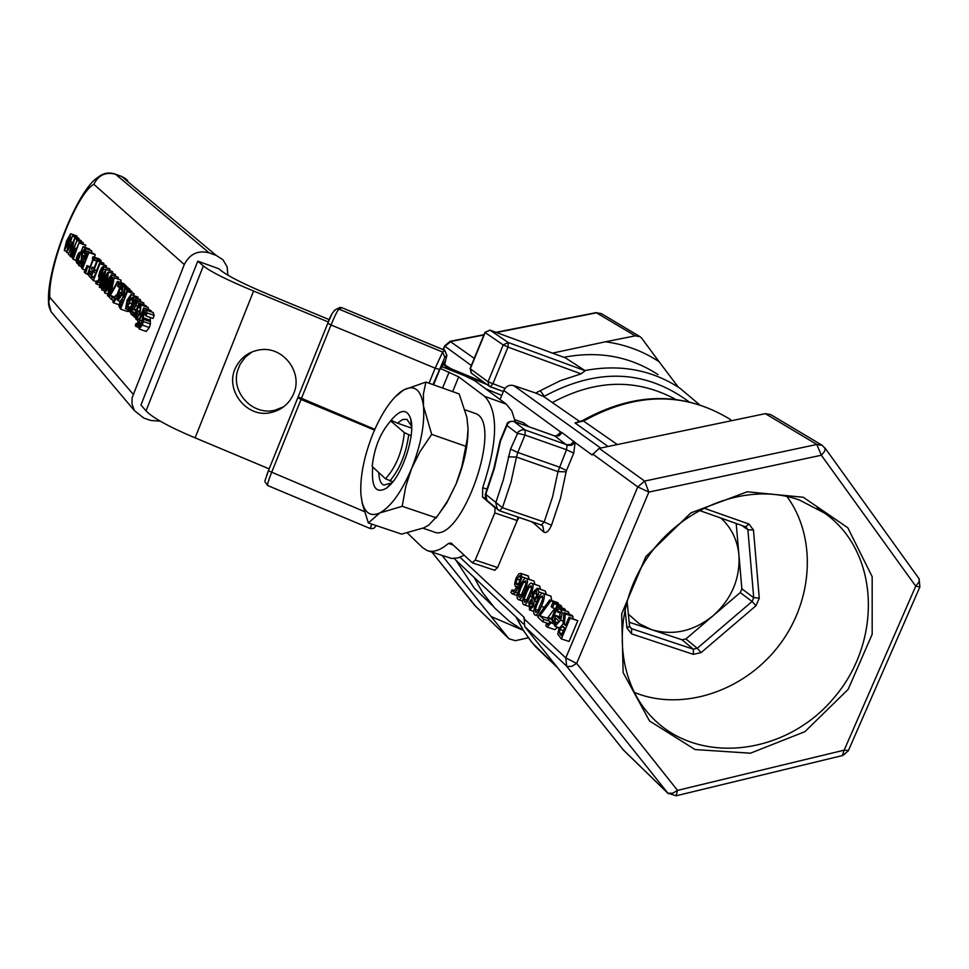 <?xml version="1.0" encoding="UTF-8"?>
<svg xmlns="http://www.w3.org/2000/svg" width="969" height="969" viewBox="0 0 969 969"><rect width="100%" height="100%" fill="white"/><g stroke="black" fill="none" stroke-linecap="round" stroke-linejoin="round"><path stroke-width="1.45" d="M446.128 368.075L447.932 367.602L444.735 364.259L445.801 366.04M447.932 367.602L483.846 382.343M451.033 368.741L483.773 382.295M433.022 384.62L444.832 357.307L446.842 355.49L444.468 365.313L444.444 362.273L442.094 366.73L465.277 376.008L474.81 380.756L506.302 404.146L511.826 411.038L515.326 421.915M446.624 367.457L444.468 365.313M445.05 361.122L444.444 362.273M372.726 466.949C371.188 487.274 375.863 494.299 386.764 488.025L390.41 484.718C403.649 471.406 415.144 434.645 410.88 419.359C407.162 408.106 400.173 408.894 389.926 421.709M411.147 435.711L404.339 432.634L390.701 420.946C380.442 432.513 374.264 447.666 372.169 466.428L385.492 478.795L392.942 481.763M411.631 428.116L397.447 423.15L402.535 419.541L406.907 419.311L411.207 425.718L411.692 428.601M397.447 423.15L392.275 420.812L390.701 420.946M392.469 481.968L391.04 483.156L383.809 485.069C380.672 483.676 379 479.522 378.806 472.593M468.051 428.649C468.112 445.461 464.139 463.885 456.133 483.894L446.648 503.105L435.977 518.052M394.662 397.351L403.588 389.962L425.888 382.077L423.405 394.008L423.477 406.084C421.14 389.72 414.514 384.342 403.588 389.962L400.936 391.682C390.64 399.712 381.265 413.848 372.823 434.076C363.896 456.762 359.923 476.954 360.928 494.626L362.115 502.221C365.095 513.316 370.982 516.889 379.787 512.952C391.028 506.678 401.626 491.877 411.583 468.56C420.958 444.698 424.919 423.865 423.477 406.084L431.677 434.366L420.001 451.663L411.583 468.56L405.793 486.341L402.196 506.302L379.787 512.952L368.341 522.957L362.188 503.274L360.928 494.626M368.341 522.957L401.651 534.113L423.925 527.802L428.722 525.125L438.049 515.254L447.751 500.658L456.133 483.894L461.934 466.21L467.228 439.078L468.051 428.71L466.876 417.239L459.173 393.947L425.888 382.077M402.196 506.302L436.147 517.797M431.677 434.366L465.604 446.237M389.804 481.06C399.822 469.02 406.12 453.613 408.688 434.863M474.277 413.109L474.822 413.303C504.849 421.14 460.929 546.177 433.24 531.678L423.005 528.226M160.2 421.152L150.861 420.473L143.8 418.075L134.437 410.674L131.978 403.916L132.099 397.787L184.292 264.537C189.706 253.939 198.003 250.038 209.147 252.848L115.529 174.238L121.743 176.54L216.208 255.416L222.906 259.74L227.146 266.826L227.86 275.184M216.208 255.416L209.147 252.848M269.164 468.875L195.108 437.843C169.43 427.087 153.078 418.099 146.028 410.88L140.953 404.981L197.785 261.145L218.958 268.813L221.077 270.617C228.248 276.226 243.909 284.111 268.074 294.273L329.29 319.649M76.708 235.952L77.266 237.647M75.836 260.322L73.172 259.377L79.058 242.65L85.417 244.939L85.078 247.398M72.36 235.879L69.15 242.747L66.498 252.376L72.057 243.304L70.628 241.838L72.36 235.879L78.646 238.144L78.659 239.622M78.017 263.834L77.108 263.507L83.043 246.671L89.439 248.96L89.657 249.99M85.018 248.33L82.123 252.267L80.984 261.678L79.422 263.641L78.998 260.746L77.992 263.35L78.768 265.603L81.529 261.933L82.728 252.4L84.364 250.293L84.763 253.624L85.866 250.898L85.018 248.33L91.425 250.632L92.285 253.018M87.537 251.31L84.569 255.259L83.576 260.092L81.723 263.132L80.887 266.536L82.413 269.079L88.857 252.546L87.537 251.31L94.32 253.854L95.313 254.859L94.393 257.221M92.988 256.724L92.334 258.42L92.951 259.05L87.452 274.433L89.075 272.858L89.669 271.332L89.039 270.678L93.399 259.498L94.029 260.152L94.696 258.444L92.988 256.724L99.492 259.038L101.212 260.77L100.715 262.054M103.937 263.507L96.936 260.697L103.465 263.035L103.477 264.694M99.48 263.265L96.319 271.368L94.744 269.745L93.969 271.732L95.531 273.355L93.69 278.103L92.055 276.395L91.28 278.382L93.375 280.586L99.952 263.75L99.48 263.265L106.033 265.615L105.96 267.529M117.818 277.17L118.63 279.254M109.521 268.849L110.163 270.823M120.665 280.041L121.246 282.766M112.283 271.635L112.949 273.609M118.957 282.936L117.649 286.255L118.266 286.872L119.562 283.554L118.957 282.936L125.704 285.334L126.043 286.691M115.057 274.409L115.723 276.371M139.948 299.518L140.868 301.432M117.455 281.422L109.061 297.035L111.423 299.518L112.222 297.483L110.296 295.472L117.988 281.967L117.455 281.422L124.189 283.82L124.432 284.886M133.201 312.418L134.957 313.035L131.954 312.418L132.365 308.76L134.11 309.123L137.138 302.425L136.714 300.414L135.272 301.383L135.321 299.457L142.697 302.534M143.388 302.861L144.054 304.969M120.834 284.838L116.437 296.078L115.65 295.279L114.948 297.095L115.565 298.355L114.027 300.741L113.579 299.893L112.792 301.904L113.385 302.764L116.522 298.731L121.319 285.322L120.834 284.838L127.605 287.248L127.896 288.265M142.128 320.957L139.609 320.073L144.199 308.433L143.678 307.9L150.679 310.371L150.91 311.655M122.76 286.449L121.597 286.727L120.653 289.137L122.264 288.556L121.379 294.225L119.381 292.19L118.921 293.389L117.479 298.198L117.939 300.656L121.803 294.891L122.76 286.449L129.555 288.859L130.294 290.543M146.028 309.923L153.054 312.406L154.192 315.409L152.993 318.438L145.956 315.955L147.155 312.926L146.343 310.141L144.623 310.698L142.734 314.15L141.656 324.736L139.887 326.832L139.318 323.549L138.155 326.371L139.173 329L142.322 325.075L143.351 321.526L143.46 314.356L145.326 312.103L145.956 315.955M150.243 317.469L150.389 323.997L149.359 327.546L146.21 331.459L139.173 329M124.42 288.459L122.809 297.483L119.986 301.795L118.921 306.083L120.531 309.075L127.423 291.487L126.903 290.966L124.165 297.967L123.572 297.362L125.086 289.137L124.42 288.459L131.227 290.882L131.699 292.674M126.903 290.966L133.746 293.389L133.637 295.521M127.751 310.504L127.375 311.485L120.531 309.075M140.675 307.343L139.609 306.967L140.469 307.003L139.584 312.866L137.477 310.71L136.992 311.945L135.515 316.899L136.023 319.455L140.033 313.568L140.977 304.823L147.954 307.294L148.729 309.692M137.501 296.962L138.373 298.876M138.991 303.176L135.248 312.708L133.577 313.06L132.656 315.397L134.509 314.61L134.219 317.129L139.512 303.697L138.991 303.176L145.944 305.635L146.258 306.688M74.637 238.18L68.351 254.326L73.729 241.959L70.071 256.119L70.689 256.773L76.987 240.554L71.149 254.12L74.637 238.18L80.948 240.445L81.214 241.814M76.575 240.142L82.91 242.42L82.862 244.018M68.557 243.219L70.628 233.711L66.498 241.124L64.281 250.511L68.557 243.219L69.393 243.51M68.944 236.799L70.083 235.588L69.889 237.817L65.056 248.791L68.944 236.799L70.059 237.199M85.866 245.387L79.506 243.098M79.058 242.65L76.696 248.718L76.042 248.137L74.686 249.009L73.002 252.315L71.876 256.603L73.172 259.377M72.748 255.441L75.4 250.05L75.982 250.559L73.462 257.051L72.748 255.441L73.923 255.852M75.836 250.947L74.601 250.511M69.95 243.57L71.04 244.697L67.503 249.857L69.95 243.57M68.799 253.2L66.498 252.376M79.07 238.568L72.772 236.303M72.893 242.65L70.628 241.838M89.887 249.421L83.491 247.119M83.043 246.671L80.657 252.776L80.003 252.182L78.622 253.054L76.914 256.385L75.8 260.697L77.108 263.507M76.672 259.535L79.349 254.108L79.942 254.629L77.399 261.158L76.672 259.535L77.859 259.958M79.785 255.017L78.537 254.568M81.045 261.497L79.034 260.782M81.057 261.473L78.998 260.746M87.053 251.322L85.866 250.898M83.903 257.221L82.486 256.712M83.552 259.123L82.474 258.735M85.018 270L82.413 269.079M95.313 254.859L88.857 252.546M85.708 258.989L84.351 258.493L86.871 253.272L87.67 253.963L85.296 260.067L84.351 258.493M83.104 265.676L81.808 265.215L83.806 261.17L84.582 261.896L82.692 266.729L81.808 265.215M87.658 253.999L86.253 253.49M87.113 265.954L84.194 271.986L84.703 272.519L87.113 265.954L89.875 266.935M89.935 266.754L86.81 265.639M85.066 272.907L85.563 273.428L87.682 266.548L85.066 272.907M87.125 273.985L85.563 273.428M89.669 267.456L87.985 266.863M89.742 267.274L87.682 266.548M89.063 275.014L87.452 274.433M101.212 260.77L94.696 258.444M96.767 261.121L94.029 260.152M92.552 271.926L89.039 270.678M92.406 272.313L89.669 271.332M91.801 273.839L89.075 272.858M96.936 260.697L93.787 268.764L92.225 267.153L91.449 269.14L93.012 270.751L91.171 275.475L89.548 273.779L88.773 275.753L90.856 277.933L97.397 261.17M94.138 267.844L92.225 267.153M91.546 274.493L89.548 273.779M96.282 281.616L93.375 280.586M106.517 266.087L99.952 263.75M94.066 277.11L92.055 276.395M96.682 270.436L94.744 269.745M105.173 287.369L104.567 292.88L107.45 289.513L111.895 277.328L111.399 274.821L108.358 278.902L107.317 283.917L105.173 287.369M109.642 285.613L108.395 285.165M109.667 285.552L107.535 295.86C108.334 296.284 109.836 293.668 112.053 287.987L114.185 277.679C113.385 277.267 111.871 279.896 109.667 285.552L108.431 285.092M109.291 282.96L108.237 282.585L108.952 279.193L110.793 276.577L110.212 280.974L108.358 284.208L108.237 282.585M105.233 291.185L105.669 287.841L107.377 284.789L106.844 289.271L105.5 291.281M103.295 266.632L101.866 267.408L99.88 271.308L98.572 276.02L98.874 277.74L100.086 277.328L96.985 282.003L96.537 280.949L95.689 283.13L96.258 283.953L98.281 282.318L101.442 275.644L103.489 268.97L103.295 266.632L109.897 268.982M100.401 271.708L102.472 268.413L102.641 269.891L100.728 275.693L99.855 276.068L100.401 271.708L102.011 272.289M97.93 281.458L96.561 280.974L97.93 281.446M100.849 275.39L99.492 274.905M105.173 269.564L103.489 268.97M110.175 286.073L112.356 280.962L113.615 279.714L113.446 282.136L108.201 293.898L110.175 286.073M103.756 279.46L106.057 269.418L101.442 277.086L99.322 287.236C100.158 287.527 101.636 284.922 103.756 279.46L104.252 279.629M104.083 272.543L105.318 271.308L105.149 273.694L99.977 285.298L100.037 282.912L104.083 272.543L105.33 272.992M119.817 287.43L118.266 286.872M126.321 285.952L119.562 283.554M106.493 282.27L108.625 272.059C107.777 271.805 106.287 274.409 104.155 279.884C101.89 285.734 101.115 289.089 101.854 289.961L102.036 290.082C102.811 290.506 104.301 287.902 106.493 282.27L107.377 282.585M106.82 275.329L108.056 274.082L107.886 276.48L102.69 288.132L102.75 285.746L106.82 275.329L108.068 275.777M131.687 305.065L128.974 309.305L128.586 306.725L127.605 309.244L128.296 311.315L129.785 310.383L132.208 305.598L133.879 299.978L133.322 297.095L132.244 297.41L131.263 299.918L132.777 299.215L131.687 305.065M129.955 308.59L128.562 308.094M128.586 306.725L130.633 307.452L128.623 306.761M132.995 300.547L131.287 299.954M113.446 300.233L111.423 299.518M124.735 284.365L117.988 281.967M114.972 297.12L110.296 295.472M115.456 298.622L112.222 297.483M136.35 309.923L134.11 309.123M144.066 304.884L137.138 302.425M133.068 306.979L134.534 303.261L135.817 302.389L135.612 305.392L134.194 307.343L133.068 306.979L134.146 307.355M136.096 303.818L134.534 303.261M142.746 302.425L135.83 299.978M135.321 299.457L130.658 312.478L131.166 314.404L132.329 314.743L133.225 312.454M117.758 296.877L116.91 296.575M117.382 299.033L116.522 298.731M114.681 300.281L113.579 299.893M114.669 300.293L113.603 299.918M116.619 295.618L115.65 295.279M128.102 287.732L121.319 285.322M151.2 310.904L144.199 308.433M143.678 307.9L139.1 319.54L138.264 318.68L137.525 320.557L138.192 321.89L136.581 324.361L136.096 323.452L135.285 325.536L135.926 326.444L139.221 322.326L139.609 320.073M139.294 319.043L138.264 318.68M142.116 323.343L139.221 322.326M142.201 321.223L139.96 320.436M119.199 294.358L120.713 295.908L118.618 298.827L119.199 294.358M122.554 289.828L120.689 289.162M122.469 288.895L121.452 288.532M119.853 297.689L118.327 297.156M121.815 293.05L119.381 292.19M141.789 324.385L139.282 323.501L141.777 324.409M150.389 323.997L143.351 321.526M150.328 321.696L143.291 319.225M154.192 315.409L147.155 312.926M120.592 302.171L121.9 299.639L123.402 299.918L120.81 306.519L119.926 304.75L120.592 302.171L122.288 302.764M123.317 300.136L121.9 299.639M131.905 291.548L125.086 289.137M124.298 297.616L123.572 297.362M121.307 305.235L119.926 304.75M134.267 293.922L127.423 291.487M140.045 311.618L137.477 310.71M138.022 316.403L136.399 315.833L137.295 312.951L138.894 314.598L136.726 317.578L136.399 315.833M140.977 304.823L139.754 305.102L138.785 307.573L139.609 306.967M140.796 308.299L138.821 307.597M129.689 303.067L130.912 294.564L127.06 300.366L125.619 308.711L129.689 303.067L132.123 303.915M127.569 300.887L130.367 296.623L129.18 302.534L126.503 306.882L127.569 300.887L129.531 301.589M135.442 317.553L134.219 317.129M146.464 306.156L139.512 303.697M134.534 313.411L133.601 313.084M134.546 313.399L133.577 313.06M71.863 257.197L70.689 256.773M83.322 242.831L76.987 240.554M81.444 240.942L75.122 238.677M70.277 255.295L68.763 254.75M404.339 432.634C402.268 451.82 395.982 467.203 385.492 478.795M528.347 637.784L515.363 640.691L508.967 638.765L491.113 616.526L522.146 629.862M475.888 606.606L431.932 552.148L475.016 605.722L508.798 638.571M442.179 555.564L491.113 616.526M554.462 435.868L559.028 435.771L562.129 432.634L575.089 442.554L571.54 445.292L567.059 445.34L566.502 449.749L573.745 453.141L575.089 442.554L592.12 454.994L599.181 448.344L765.328 413.654L770.682 414.587L821.942 445.159M599.181 448.344L644.651 481.072L648.867 492.082L821.337 455.236L824.522 451.506L825.225 448.732L822.366 445.413L816.843 444.468L644.651 481.072L637.784 486.898L565.787 657.939L566.683 666.26L668.331 793.732M641.781 338.29L659.041 361.679C642.992 351.117 625.15 344.479 605.516 341.766L635.24 335.843L640.121 336.715L641.781 338.29M678.312 387.14L659.041 361.679M605.516 341.766L552.512 353.116M623.503 750.115L524.665 626.531L524.217 617.459L459.984 557.26M582.357 420.691L575.005 422.932L583.81 420.934C636.161 391.997 685.131 391.585 730.711 419.686C684.393 391.27 635.046 391.537 582.696 420.473L617.326 444.553M580.14 421.842L543.779 396.624L544.348 396.285C597.122 367.808 645.257 369.589 688.753 401.626M565.508 357.912L585.203 370.739L581.085 373.852L560.252 380.732L535.615 393.026L513.752 385.601C509.367 384.523 506.048 386.147 503.783 390.459L500.052 399.507M543.779 396.624L535.615 393.026M575.998 422.896L577.015 422.823M523.781 618.513L565.787 657.939L576.664 663.39L648.867 492.082L637.784 486.898L592.568 453.928M622.558 749.158L667.907 793.175L672.619 793.248L677.513 790.389L576.664 663.39L571.71 666.381L567.071 666.551L524.665 626.531M676.532 795.682L842.364 755.59L844.169 750.163L677.513 790.389L676.108 795.791L667.677 793.066L622.74 749.376M919.121 578.832L919.872 586.935L915.741 586.172L844.169 750.163L848.444 750.503L919.787 587.153M765.328 413.654L816.843 444.468L821.337 455.236L915.741 586.172L919.072 581.836L919.048 578.711L824.994 447.981M471.358 365.531L444.989 346.296L450.742 341.476L483.894 334.971M496.443 332.5L596.734 312.793L601.458 313.665L595.887 312.672M450.004 341.33L474.277 358.421M443.584 349.748L444.662 345.788M474.834 605.48L508.967 638.765M635.24 335.843L596.153 312.624L495.922 332.319M562.129 432.634L560.76 432.089L556.351 436.147M556.267 436.159L557.526 435.88L560.76 432.089L503.783 390.459M506.944 424.216L506.932 425.476L517.119 433.24L524.992 435.045L525.198 429.994L521.976 429.788L518.354 431.665L510.554 449.083L503.359 479.703L495.777 502.814L497.363 509.415L499.532 510.772L502.439 507.72L485.784 494.335L485.166 494.638M486.898 500.476L485.784 494.335L494.396 468.293L500.452 441.161L507.78 423.623L510.215 421.551L513.34 421.261M470.135 368.499L471.237 373.053L490.132 386.788L492.797 383.978L507.986 347.096L503.202 344.916L508.192 342.493L490.096 330.187L484.984 332.306M581.085 373.852L507.986 347.096L508.192 342.493L585.203 370.739M490.326 386.825L503.359 391.512L488.957 386.11L488.037 381.786L505.006 388.375M565.884 358.046L489.975 330.126L484.96 332.367L470.098 368.571L471.576 373.307M565.751 357.973L489.769 330.09M527.96 575.768L529.34 579.353L521.916 576.834L519.65 584.913L515.399 592.495L512.31 593.888L510.929 592.422L511.983 589.879L513.134 591.55L517.579 586.584L515.496 586.596L514.6 584.137L515.92 578.372L518.669 574.011L520.644 573.321L521.916 576.834M526.155 578.287L526.627 578.578C528.226 579.983 527.572 584.15 524.641 591.102C521.988 597.498 519.917 600.356 518.451 599.678L517.955 599.351C516.392 597.909 517.071 593.743 519.965 586.863C522.606 580.479 524.677 577.621 526.155 578.287L534.076 581.073L534.912 584.319M531.69 583.241L532.163 583.544C533.786 584.961 533.12 589.152 530.176 596.141C527.499 602.561 525.428 605.431 523.95 604.753L523.442 604.426C521.867 602.96 522.533 598.769 525.452 591.853C528.105 585.446 530.188 582.575 531.69 583.241L539.648 586.039L540.496 589.285M549.774 599.932L550.876 600.925L539.854 615.727L543.779 619.348L542.773 621.735L537.965 617.289L539.236 614.249L549.774 599.932L557.369 602.464L558.471 603.445L557.805 604.329M554.716 608.471L547.437 618.222L548.854 619.518M549.023 624.012L546.807 623.285L547.848 624.642L550.017 622.05L548.624 620.063L549.52 617.919L551.107 619.361L556.654 606.122L564.297 608.653L565.278 609.537L564.842 610.591M557.744 627.246L554.801 629.608L547.17 627.1L545.765 625.611L546.807 623.285M567.882 611.596L569.917 614.637M573.006 616.429L565.315 613.886L564.358 624.387L565.569 625.477L569.033 617.229L570.087 618.174L561.366 638.922L557.793 634.114L558.81 628.772L562.989 624.206L563.958 612.662L571.637 615.206L573.006 616.429L572.824 618.476M569.033 617.229L577.803 620.717L569.082 641.454L561.366 638.922M561.693 606.315L554.074 603.796L552.427 607.708L551.191 606.594L552.827 602.682L560.445 605.201L561.693 606.315L561.148 607.599M542.919 593.331L543.415 593.634C545.062 595.087 544.408 599.339 541.417 606.388C538.716 612.868 536.62 615.763 535.106 615.073L534.585 614.734C532.974 613.232 533.64 608.992 536.596 602.015C539.285 595.547 541.392 592.653 542.919 593.331L550.961 596.153L551.7 600.574M536.741 601.652L534.258 600.828L533.434 606.364L529.522 609.961L528.88 602.427L532.029 598.648L532.805 592.422L537.25 588.207L545.293 591.042L546.383 594.481M523.187 422.641L529.038 426.796M518.899 517.41L516.768 521.564M537.25 588.207L538.849 591.889L537.698 596.783L534.258 600.828M536.705 601.737L534.222 600.913M529.813 607.624L529.861 603.299L532.296 599.944L532.296 605.758L529.813 607.624L530.54 607.866M533.374 597.34L533.943 593.089L536.596 590.327L536.596 596.056L533.943 599.593L533.374 597.34L535.542 598.067M537.613 602.948L540.46 597.025L542.47 595.887L542.688 599.096L537.541 611.391L535.809 612.674L535.3 609.38L537.613 602.948M555.552 608.75L552.427 607.708M552.827 602.682L554.074 603.796M565.823 624.86L564.358 624.387M577.803 620.717L570.087 618.174M563.958 612.662L565.315 613.886M559.331 632.757L559.985 629.559L561.802 626.713L562.928 626.459L564.6 627.779L561.317 635.579L559.331 632.757L562.117 633.678M564.346 627.549L561.802 626.713M560.603 620.208L555.007 626.349L553.456 622.716L555.612 615.436L559.67 619.106L560.058 611.814L557.26 611.863L558.447 609.029L560.373 609.113L562.311 612.808L560.603 620.208L563.243 621.081M560.433 617.023L555.612 615.436M560.203 611.948L558.568 611.415M560.76 613.062L557.32 611.911M554.777 621.686L555.746 618.283L558.834 621.105L557.054 623.757L555.382 623.903L554.777 621.686L557.938 622.728M551.446 618.549L549.52 617.919M556.654 606.122L557.647 606.994L552.076 620.257L552.742 620.863L551.833 623.006L551.179 622.401L547.17 627.1M565.278 609.537L557.647 606.994M553.723 620.802L552.076 620.257M553.65 621.165L552.742 620.863M553.456 623.539L551.833 623.006M549.048 623.988L546.758 623.237M558.471 603.445L550.876 600.925M547.437 618.222L539.854 615.727M550.113 621.432L543.779 619.348M549.144 623.83L542.773 621.735M526.446 592.774L529.256 586.899L531.23 585.773L531.436 588.934L526.349 601.107L524.641 602.379L524.156 599.133L526.446 592.774M520.959 587.759L523.744 581.933L525.707 580.794L525.901 583.944L520.85 596.044L519.154 597.316L518.681 594.094L520.959 587.759M514.939 590.848L511.983 589.879M514.927 590.872L512.032 589.915M516.005 583.047L516.949 579.147L519.905 575.598L520.595 577.706L518.379 584.67L516.634 584.586L516.005 583.047L518.694 583.956M720.863 518.027C731.438 527.742 737.47 540.145 738.947 555.237C740.183 578.844 731.571 599.012 713.099 615.739C693.731 631.291 673.213 635.93 651.568 629.656L639.261 623.721L628.384 614.201M803.301 497.267L747.22 491.78L690.836 512.916L645.863 556.606L621.686 613.801L623.14 672.583L649.521 720.972L695.039 749.546L750.406 753.204L804.876 731.692L848.166 689.371L872.173 634.259L872.173 576.7L847.79 527.754L803.301 497.267M799.655 500.125L824.595 513.11C879.767 551.749 882.941 641.853 833.255 698.685C784.551 756.389 695.96 765.716 650.502 715.764C614.189 676.846 612.456 608.06 647.776 557.114C682.806 505.975 748.964 481.593 799.655 500.125M634.259 692.447L641.018 694.894C688.802 710.35 747.559 688.378 780.433 643.61C813.451 598.951 816.613 536.729 786.925 496.419M736.186 523.43L741.866 588.813L740.255 592.58L685.907 638.934L682.067 639.806L629.184 622.207M364.308 511.547L268.389 470.789C264.065 484.561 263.75 479.607 267.662 485.517C267.178 484.706 268.474 480.418 271.526 472.678L301.02 399.458L297.834 397.653L298.391 397.205M301.02 399.458L374.506 430.091M327.788 323.246L298.125 396.915L374.821 429.352M433.579 384.814L440.289 368.414L442.094 366.73M237.684 370.388L240.106 364.308L237.684 370.388C230.61 392.251 252.788 415.967 274.917 410.19L283.675 406.798M195.108 437.843L253.599 291.027L328.297 321.987M197.785 261.145L203.345 265.954C210.951 271.926 227.703 280.283 253.599 291.027M440.289 368.414L458.688 376.856L484.779 396.442C498.502 411.486 497.812 441.9 482.719 487.686L482.514 497.049L495.05 507.768L494.808 512.904L475.258 560.07L472.278 562.723L451.094 543.015L448.453 543.439L453.31 545.075M407.392 532.986L422.545 547.606L427.038 550.513C433.095 552.742 440.241 550.38 448.453 543.439M464.199 555.213L458.204 557.865L451.639 558.471L428.056 550.852M494.638 570.196L497.642 567.555L517.192 520.547L517.931 517.071M252.049 351.904L245.205 357.258L240.106 364.308M236.4 366.185C241.596 356.919 249.445 351.456 259.934 349.809C282.936 345.897 303.261 372.29 293.68 393.632C289.356 403.564 281.967 409.839 271.502 412.443C246.453 419.141 223.294 388.63 236.4 366.185M133.141 394.201L49.855 297.41C47.481 268.51 76.503 193.643 93.823 184.292C98.499 175.062 105.73 171.707 115.529 174.238L121.44 176.358L127.642 180.367M102.266 174.529L97.857 177.448L93.823 184.292L184.292 264.537M54.01 315.3L51.103 311.861L49.104 306.955L48.813 301.613L49.855 297.41L48.511 301.819L48.644 305.15M77.048 236.061L70.773 233.808M66.364 247.01L65.153 246.586M74.94 253.248L73.474 252.715M78.889 257.33L77.411 256.797M91.667 250.789L85.248 248.488M84.824 253.151L82.728 252.4M84.255 256.082L82.159 255.332M82.135 262.151L81.529 261.933M94.32 253.854L87.876 251.552M86.774 256.264L85.066 255.646M85.405 259.765L84.775 259.535M83.819 263.847L82.317 263.314M84.46 261.787L83.334 261.376M108.14 289.755L107.45 289.513M110.636 279.787L108.952 279.193M107.159 288.374L105.669 287.841M113.506 277.897L111.895 277.328M118.266 277.328L111.58 274.954M99.468 282.742L98.281 282.318M113.446 288.483L112.053 287.987M113.639 281.422L112.356 280.962M109.667 291.972L108.249 291.463M121.077 280.186L114.366 277.8M112.683 271.78L106.057 269.418M101.406 283.396L100.037 282.912M115.456 274.554L108.807 272.18M104.131 286.23L102.75 285.746M130.972 310.807L129.785 310.383M132.826 305.816L132.208 305.598M134.97 300.366L133.879 299.978M140.432 299.687L133.54 297.241M135.248 312.708L131.614 311.424M136.084 310.564L132.196 309.196M137.755 306.325L136.193 305.768M143.884 303.043L136.956 300.584M117.382 299.312L116.026 298.84M142.055 323.598L138.688 322.411M129.81 289.041L123.015 286.618M123.184 295.375L121.803 294.891M149.359 327.546L142.322 325.075M149.892 320.109L142.879 317.638M145.98 315.24L143.46 314.356M153.368 312.624L146.343 310.141M120.931 306.204L120.301 305.986M141.28 314.004L140.033 313.568M148.221 307.488L141.244 305.017M137.998 297.132L131.118 294.697M563.885 357.295C598.818 350.645 630.189 356.41 657.999 374.615M488.315 601.628L474.398 588.328L455.963 560.252M575.005 422.932L608.072 446.491M552.681 402.389C595.705 379.339 636.645 378.322 675.502 399.337M474.107 577.391L482.477 592.398L494.711 608.011L509.355 621.323L523.502 630.637M699.23 404.473L679.863 388.169C651.846 369.819 620.184 363.944 584.888 370.546M540.363 390.834L544.348 396.285M550.21 660.749L535.603 646.783L530.794 640.994L523.587 630.662L516.307 617.229M541.453 525.101L542.846 526.046L543.888 532.175C546.346 533.386 548.878 531.085 551.506 525.271L544.166 522.037L552.609 496.746L557.987 471.612L566.126 471.842L566.514 470.474L559.283 467.07L517.773 452.475L524.992 435.045L566.502 449.749L557.987 471.612L516.465 457.041L517.773 452.475L510.554 449.083M573.987 441.295L570.85 444.456L566.659 444.723L525.198 429.994L513.8 421.406L554.874 436.026L567.059 445.34M542.277 525.573L541.223 525.053L544.166 522.037L502.439 507.72L510.942 482.283L516.465 457.041L508.337 456.823M486.317 499.98L499.532 510.772L540.993 524.919M551.506 525.271L560.445 498.478L566.126 471.842M532.514 522.073L543.888 532.175M531.787 521.819L532.344 522.509M566.514 470.474L573.745 453.141M499.338 443.632L500.065 442.518M485.178 332.561L503.202 344.916L488.037 381.786L470.316 368.789L485.178 332.561M538.849 597.158L537.698 596.783M546.383 594.397L538.849 591.889M534.791 606.812L533.434 606.364M545.293 591.042L537.783 588.534M537.226 594.179L533.943 593.089M532.768 604.256L529.861 603.299M544.312 607.345L541.417 606.388M550.961 596.153L543.415 593.634M542.919 597.837L540.46 597.025M538.17 610.325L535.3 609.38M563.377 630.674L559.985 629.559M561.548 635.034L560.276 634.61M568.658 612.069L561.003 609.525M556.254 624.193L555.382 623.903M548.297 624.666L547.461 624.387M553.469 623.745L550.961 622.922M531.824 596.686L530.176 596.141M539.648 586.039L532.163 583.544M531.666 587.711L529.256 586.899M526.966 600.065L524.156 599.133M525.634 591.429L524.641 591.102M534.076 581.073L526.627 578.578M526.131 582.72L523.744 581.933M521.443 595.014L518.681 594.094M528.48 576.071L521.068 573.6M520.656 585.252L519.65 584.913M517.7 593.258L515.399 592.495M513.703 591.599L512.71 591.272M520.099 580.201L516.949 579.147M517.579 584.901L516.634 584.586M600.635 448.041L513.752 385.601M746.033 526.894L747.886 529.728L753.712 597.691L752.089 601.495L740.255 592.58M625.005 608.714L626.931 627.96L631.546 633.883L693.368 654.354L701.12 652.585L756.002 605.734L759.272 598.115L753.712 597.691L741.866 588.813M756.002 605.734L752.089 601.495L697.232 648.309L685.907 638.934M701.12 652.585L697.232 648.309L693.368 649.194L682.067 639.806M693.368 654.354L693.368 649.194L631.606 628.687L629.814 627.149M631.546 633.883L631.606 628.687L629.596 626.374M759.272 598.115L753.47 530.079L749.013 524.072L703.639 508.047M753.47 530.079L747.886 529.728L741.612 525.343M627.04 600.756L629.559 626.083L626.931 627.96M745.645 526.724L749.013 524.072M297.834 397.641L268.389 470.789L297.834 397.653M331.58 314.78L327.788 323.258L331.023 324.978C334.777 315.882 337.43 310.601 338.968 309.135L337.115 308.845L334.269 310.431M268.389 470.777L266.62 475.488M376.287 525.622L375.718 526.324L375.73 525.44M485.469 388.678L501.736 395.425M486.656 384.414L446.346 367.711L444.177 362.527M446.842 355.49L444.662 350.281L341.851 307.718L444.771 350.245L442.639 352.062L338.968 309.135L341.851 307.718L340.022 307.427L337.321 308.832M301.311 398.719L331.023 324.978L435.178 368.159L429.037 383.191M371.624 524.059L370.352 528.589L267.662 485.517M444.832 357.307L442.639 352.062L435.178 368.159L439.26 369.383M370.352 528.589L373.719 528.396L375.718 526.324M146.028 410.88L203.345 265.954M442.591 388.036L449.119 372.072M452.632 391.621L458.688 376.856M487.213 489.236L482.719 487.686M506.302 404.146L484.779 396.442M475.258 560.07L497.642 567.555M495.05 507.768L495.68 507.974M494.808 512.904L517.192 520.547M482.514 497.049L485.081 497.933M445.086 365.059L451.021 368.717M411.207 425.718L410.88 419.359M391.04 483.156L386.764 488.025M362.115 502.221L362.188 503.274M474.822 413.303L465.072 409.839M134.437 410.674L51.103 311.861L48.511 301.819C46.621 266.596 78.15 189.04 97.857 177.448C103.005 173.088 108.807 171.961 115.238 174.057M125.704 178.671L121.44 176.358M70.628 233.711L76.902 235.964M64.439 250.62L66.364 251.31M76.042 248.137L76.817 248.415M80.003 252.182L80.778 252.473M78.768 265.603L80.887 266.354M104.773 293.013L107.087 293.837M111.399 274.821L118.073 277.207M99.044 277.849L99.759 278.103M103.138 266.523L109.739 268.873M96.258 283.953L98.947 284.91M107.535 295.86L109.279 296.478M114.185 277.679L120.895 280.065M105.887 269.297L112.513 271.659M99.322 287.236L101.612 288.047M108.625 272.059L115.275 274.433M102.036 290.082L104.24 290.87M128.296 311.315L130.694 312.163M133.322 297.095L140.226 299.53M133.322 309.256L136.205 310.274M136.714 300.414L143.642 302.873M131.627 314.695L132.777 315.095M113.385 302.764L119.09 304.775M135.926 326.444L138.252 327.268M117.939 300.656L120.144 301.432M136.023 319.455L137.719 320.061M130.912 294.564L137.78 296.998M125.825 308.857L127.617 309.486M132.935 315.761L133.916 316.1M523.345 623.866L454.17 558.568M488.267 601.579L492.797 605.916M557.151 667.375L532.32 642.919L523.405 630.504L516.017 616.962M842.873 755.457L848.311 750.83M639.734 336.497L601.458 313.665M484.028 334.656L450.234 341.294L444.601 345.921L443.112 349.555M557.332 435.953L558.205 435.287L554.704 435.929L513.631 421.309C509.294 421.188 507.017 422.314 506.775 424.713M486.293 499.956L485.239 494.469L493.815 468.657L500.101 440.786L506.775 424.64M529.522 609.961L533.749 611.354M535.106 615.073L538.437 616.163M555.007 626.349L559.27 627.755M560.373 609.113L568.028 611.645M523.95 604.753L527.972 606.073M518.451 599.678L522.642 601.059M520.644 573.321L528.044 575.804M512.31 593.888L517.228 595.523M516.053 586.911L517.24 587.311M817.073 508.253L824.595 513.11M699.194 510.397L746.324 527.051M298.125 396.915L327.788 323.258C330.538 315.082 333.651 310.274 337.115 308.845L340.022 307.427L341.996 307.694M446.951 355.611L444.771 350.245M472.521 562.88L494.88 570.341M271.502 412.443L274.917 410.19M523.793 422.859L514.854 419.674"/></g></svg>
